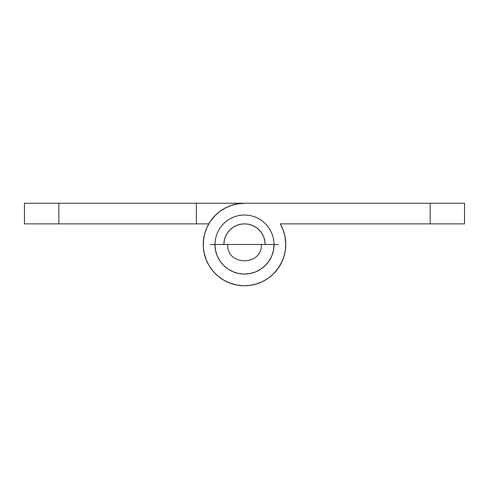 <?xml version="1.0" encoding="UTF-8"?>
<svg xmlns="http://www.w3.org/2000/svg" width="489" height="489" viewBox="0 0 489 489"><rect width="100%" height="100%" fill="white"/><g stroke="black" fill="none" stroke-linecap="round" stroke-linejoin="round"><path stroke-width="0.73" d="M210.478 244.5L227.666 244.5C226.627 266.218 262.373 266.218 261.334 244.5L278.528 244.5M244.5 223.87A20.63 20.63 0 0 1 265.13 244.5L264.732 240.478L265.13 244.5A20.63 20.63 0 0 0 244.5 223.87L248.522 224.268L252.397 225.441L255.961 227.348L259.084 229.916L261.652 233.039L263.559 236.603L264.732 240.478L263.559 236.603L261.652 233.039L259.084 229.916L255.961 227.348L252.397 225.441L248.522 224.268L244.5 223.87A20.63 20.63 0 0 0 223.87 244.5L224.268 240.478L225.441 236.603L227.348 233.039L229.916 229.916L233.039 227.348L236.603 225.441L240.478 224.268L244.5 223.87A20.63 20.63 0 0 0 223.87 244.5L224.268 240.478L225.441 236.603L227.348 233.039L229.916 229.916L233.039 227.348L236.603 225.441L240.478 224.268L244.5 223.87M214.934 244.5L215.496 250.27L217.183 255.814L219.916 260.93L223.589 265.411L228.07 269.084L233.186 271.817L238.73 273.504L244.5 274.066L250.27 273.504L255.814 271.817L260.93 269.084L265.411 265.411L269.084 260.93L271.817 255.814L273.504 250.27L274.066 244.5L273.504 238.73L271.817 233.186L269.084 228.07L265.411 223.589L260.93 219.916L255.814 217.183L250.27 215.496L244.5 214.928L238.73 215.496L233.186 217.183L228.07 219.916L223.589 223.589L219.916 228.07L217.183 233.186L215.496 238.73L214.934 244.5A29.566 29.566 0 0 0 244.5 274.066A29.566 29.566 0 0 0 274.072 244.5L214.934 244.5M277.77 268.901L272.507 274.8L277.77 268.901L282.159 261.352M268.754 277.88L272.507 274.8L268.754 277.88M261.939 281.896L260.912 282.355L261.939 281.896M204.378 254.133L203.907 251.884L204.378 254.133M281.896 227.061L280.234 223.87L464.55 223.87L464.55 203.241L196.364 203.241L196.364 223.87L208.766 223.87L196.364 223.87L196.364 203.241L58.833 203.241L58.833 223.87L196.364 223.87L58.833 223.87L58.833 203.241L24.45 203.241L24.45 223.87L58.833 223.87L24.45 223.87L24.45 203.241L244.5 203.241L237.776 203.791L231.236 205.429L225.05 208.112L219.384 211.768L214.384 216.297L210.197 221.578L206.92 227.471L204.647 233.821L203.442 240.454L203.326 247.196L204.316 253.87L206.382 260.289L209.463 266.285L213.479 271.707L218.326 276.395L223.87 280.234L229.964 283.113L236.45 284.965L243.149 285.735L249.885 285.405L256.474 283.981L262.746 281.505L268.534 278.039L273.675 273.675L278.039 268.534L281.505 262.746L283.981 256.474L285.405 249.885L285.735 243.149L284.965 236.45L283.113 229.964L280.234 223.87A41.259 41.259 0 0 1 258.614 283.272A41.259 41.259 0 0 1 203.87 251.664A41.259 41.259 0 0 1 244.5 203.241L236.45 204.035M207.104 227.061L210.197 221.578L215.325 215.325L210.197 221.578M203.247 245.172L203.277 246.303M205.79 258.779L206.841 261.352M209.225 265.906L206.382 260.289L204.035 252.55M222.14 279.176L223.094 279.775M228.088 282.355L230.221 283.21M234.867 284.616L237.587 285.179M242.697 285.723L236.45 284.965L228.711 282.618M285.093 251.884L285.283 250.778M285.753 245.172L285.729 242.88M285.252 238.045L284.726 235.319M283.272 230.392L284.965 236.45L285.759 244.5M280.234 223.87L430.167 223.87L430.167 203.241L244.5 203.241M205.728 230.392L204.274 235.319L203.271 242.88M273.675 273.675L278.803 267.422L273.675 273.675L268.534 278.039M204.952 232.74L206.92 227.471M214.384 216.297L219.384 211.768M464.55 223.87L464.55 203.241L430.167 203.241L430.167 223.87L464.55 223.87M234.689 204.42L229.787 205.955M227.226 207.03L222.941 209.323M220.625 210.851L216.627 214.078L220.625 210.851M203.259 245.655L203.717 250.778M211.23 268.901L214.518 272.844L211.23 268.901M216.493 274.8L220.246 277.88L216.493 274.8M222.55 279.433L227.061 281.896M246.303 285.723L251.413 285.179M254.133 284.616L258.779 283.21M261.352 282.159L265.906 279.775M283.21 258.779L284.622 254.133M285.179 251.413L285.723 246.303"/></g></svg>

